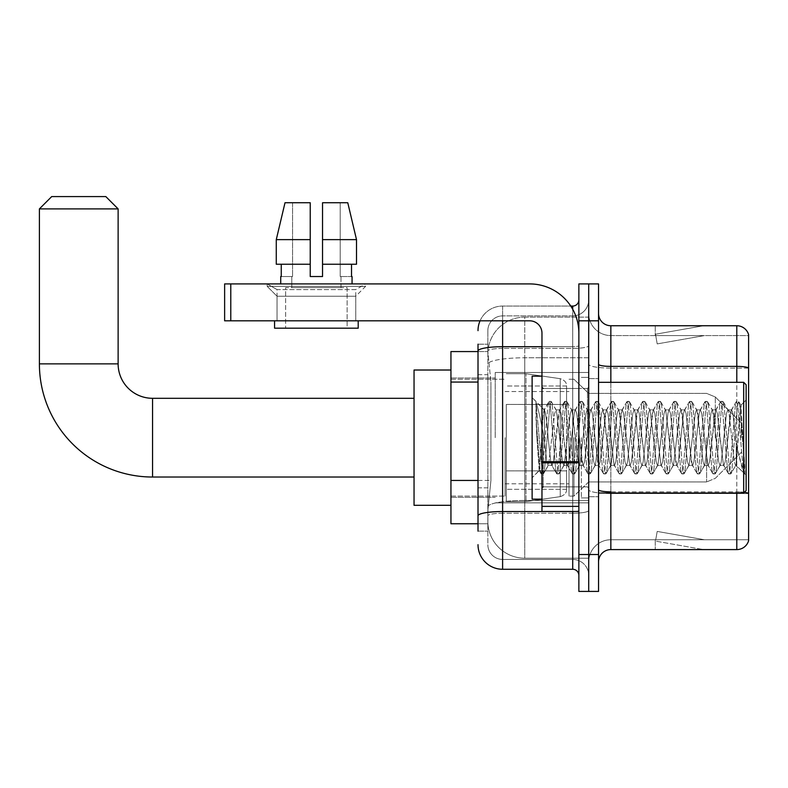 <?xml version="1.0" encoding="UTF-8"?>
<svg xmlns="http://www.w3.org/2000/svg" width="788" height="788" viewBox="0 0 788 788"><rect width="100%" height="100%" fill="white"/><g stroke="black" fill="none" stroke-linecap="round" stroke-linejoin="round"><path stroke-width="0.59" stroke-dasharray="3.94 2.96" d="M588.705 437.665L588.705 372.478L588.705 437.665M495.228 437.665L495.228 372.478L495.228 437.665M478.011 480.453L490.924 480.453L487.999 508.999L490.924 480.453L490.924 382.062L490.924 480.453L450.943 480.453L450.943 523.764L487.93 523.764L487.851 521.301A36.898 36.898 0 0 0 524.749 558.2L588.705 558.2L588.705 500.459L588.705 558.2L524.749 558.2L524.749 500.459L524.749 558.2A36.898 36.898 0 0 1 487.851 521.301L487.851 513.796L487.93 523.764L478.011 523.764M487.999 508.999L487.851 513.796L487.999 508.999M450.943 437.665L450.943 505.315L450.943 437.665M524.749 317.131L588.705 317.131L588.705 357.782L588.705 317.131L524.749 317.131A36.898 36.898 0 0 0 487.9 352.069L490.924 382.062L487.9 352.069A36.898 36.898 0 0 1 524.749 317.131L524.749 357.782L588.705 357.782L588.705 500.459L588.705 357.782L524.749 357.782L524.749 317.131A36.898 36.898 0 0 0 487.9 352.069M478.011 374.674L487.851 374.674L487.851 487.831L487.851 344.189L487.851 374.674L478.011 374.674L478.011 487.831L478.011 351.566L487.93 351.566L450.943 351.566L450.943 480.453M478.011 531.142L487.851 531.142L478.011 531.142L478.011 487.831L487.851 487.831L487.851 531.142L487.851 487.831L478.011 487.831M502.606 569.271L502.606 559.431A14.755 14.755 0 0 1 487.851 544.675L487.851 350.985L487.851 544.675A14.755 14.755 0 0 0 502.606 559.431L572.718 559.431L572.718 520.07L572.718 569.271L502.606 569.271A24.595 24.595 0 0 1 478.011 544.675M588.705 520.07L588.705 345.646L588.705 520.07M578.865 575.417L578.865 299.903L578.865 575.417M578.865 437.665L578.865 388.464L578.865 437.665M578.865 320.815L578.865 283.916L588.705 283.916L588.705 320.815L588.705 283.916L598.545 283.916L598.545 320.815L588.705 320.815L588.705 554.516L588.705 320.815L578.865 320.815L578.865 554.516L588.705 554.516L588.705 591.414L588.705 554.516L598.545 554.516L598.545 320.815M598.545 554.516L598.545 591.414L578.865 591.414L578.865 554.516M588.705 299.903L588.705 345.646L588.705 299.903A15.987 15.987 0 0 1 572.718 315.899A15.987 15.987 0 0 0 588.705 299.903A15.987 15.987 0 0 1 572.718 315.899L572.718 559.431L502.606 559.431L502.606 513.234L572.718 513.234A15.987 2.778 0 0 0 588.705 510.457A15.987 2.778 0 0 1 572.718 513.234L572.718 315.899L502.606 315.899L572.718 315.899M480.059 320.815A24.595 24.595 0 0 1 502.606 306.059L572.718 306.059A6.146 6.146 0 0 0 578.865 299.903A6.146 6.146 0 0 1 572.718 306.059L572.718 520.07L572.718 513.234L502.606 513.234L502.606 315.899L502.606 348.424L572.718 348.424A15.987 2.778 0 0 0 588.705 345.646A15.987 2.778 0 0 1 572.718 348.424L502.606 348.424L502.606 520.07L502.606 511.53L572.718 511.53A6.146 1.064 0 0 0 578.865 510.457A6.146 1.064 0 0 1 574.846 511.461M478.011 344.189L487.851 344.189L478.011 344.189L478.011 515.795A24.595 4.275 180 0 1 502.606 511.53L502.606 306.059A24.595 24.595 0 0 0 478.011 330.655A24.595 24.595 0 0 1 502.606 306.059L570.758 306.059M478.011 515.795L478.011 520.07M487.851 330.655L487.851 350.985L487.851 330.655A14.755 14.755 0 0 1 502.606 315.899A14.755 14.755 0 0 0 487.851 330.655A14.755 14.755 0 0 1 502.606 315.899M588.705 575.417A15.987 15.987 0 0 0 572.718 559.431A15.987 15.987 0 0 1 588.705 575.417A15.987 15.987 0 0 0 572.718 559.431M598.545 437.665L598.545 378.624L598.545 437.665M581.327 437.665L581.327 497.937L581.327 437.665M588.705 500.39L588.705 364.253L588.705 500.39M744.384 492.303A12.303 2.137 180 0 0 736.79 491.85L736.79 549.591A12.303 12.303 0 0 0 748.6 540.735L748.6 500.39L748.6 539.75L610.848 539.75L610.848 493.012M598.545 561.893L598.545 313.437L598.545 561.893A12.303 12.303 0 0 1 610.848 549.591L610.848 500.39L610.848 539.75L748.6 539.75L748.6 335.58L610.848 335.58A22.143 22.143 0 0 1 588.705 313.437L588.705 364.253L588.705 313.437A22.143 22.143 0 0 0 610.848 335.58L610.848 493.554A22.143 3.841 0 0 1 588.705 489.712A22.143 3.841 0 0 0 610.848 493.554L610.848 335.58A22.143 22.143 0 0 1 588.705 313.437M610.848 335.58L748.6 335.58L748.6 500.39L748.6 334.595A12.303 12.303 0 0 0 736.79 325.739L610.848 325.739A12.303 12.303 0 0 1 598.545 313.437M702.738 549.443A9.84 9.84 0 0 0 704.442 549.591L655.242 549.591L704.442 549.591A9.84 9.84 0 0 1 702.738 549.443A9.84 9.84 0 0 0 704.442 549.591A9.84 9.84 0 0 1 702.738 549.443A9.84 9.84 0 0 0 704.442 549.591A9.84 9.84 0 0 1 702.738 549.443L655.498 541.11L702.738 549.443M655.242 539.75L655.242 549.591L655.242 539.75M736.79 549.591L610.848 549.591M704.442 325.739L655.242 325.739L704.442 325.739A9.84 9.84 0 0 0 702.738 325.887A9.84 9.84 0 0 1 704.442 325.739A9.84 9.84 0 0 0 702.738 325.887A9.84 9.84 0 0 1 704.442 325.739A9.84 9.84 0 0 0 702.738 325.887A9.84 9.84 0 0 1 704.442 325.739M704.442 539.75L655.734 539.75L704.442 539.75L655.734 539.75L704.442 539.75L655.734 539.75L704.442 539.75L657.202 531.417L655.734 539.75L657.202 531.417L655.734 539.75L657.202 531.417L655.734 539.75L657.202 531.417L704.442 539.75M655.734 335.58L655.498 334.22L702.738 325.887L655.498 334.22L655.734 335.58L655.498 334.22L702.738 325.887L655.498 334.22L655.734 335.58L655.498 334.22L702.738 325.887L655.498 334.22L655.734 335.58L704.442 335.58L655.734 335.58L704.442 335.58L655.734 335.58L704.442 335.58L655.734 335.58L657.202 343.903L655.734 335.58M588.705 561.893A22.143 22.143 0 0 1 610.848 539.75A22.143 22.143 0 0 0 588.705 561.893A22.143 22.143 0 0 1 610.848 539.75M655.242 325.739L655.242 335.58L655.242 325.739M704.442 335.58L657.202 343.903L704.442 335.58M277.031 289.6L267.191 283.916L365.593 283.916L267.191 283.916L267.191 286.379L365.593 286.379L267.191 286.379L365.593 286.379L267.191 286.379L277.031 296.219L277.031 320.815L355.752 320.815L277.031 320.815L355.752 320.815L277.031 320.815L355.752 320.815L277.031 320.815L355.752 320.815L277.031 320.815L277.031 289.6L355.752 289.6L365.593 283.916L267.191 283.916L365.593 283.916L365.593 286.379L355.752 296.219L277.031 296.219L355.752 296.219L355.752 320.815L355.752 289.6L277.031 289.6L267.191 283.916L365.593 283.916L267.191 283.916L267.191 286.379L277.031 296.219L277.031 320.815L277.031 289.6L355.752 289.6L365.593 283.916L267.191 283.916L365.593 283.916L365.593 286.379L355.752 296.219L277.031 296.219L355.752 296.219L355.752 320.815L355.752 289.6L277.031 289.6M541.967 437.665L541.967 376.162L541.967 437.665M541.967 511.461L578.865 511.461L541.967 511.461L541.967 506.379L541.967 511.461L578.865 511.461L578.865 333.117A49.201 49.201 0 0 0 529.664 283.916L224.629 283.916L230.786 283.916L224.629 283.916L224.629 320.815L224.629 283.916L224.629 320.815L529.664 320.815A12.303 12.303 0 0 1 541.967 333.117L541.967 511.461M541.967 461.729L578.865 461.729L578.865 333.117A49.201 49.201 0 0 0 529.664 283.916L230.786 283.916L230.786 320.815L529.664 320.815A12.303 12.303 0 0 1 541.967 333.117L541.967 461.729L578.865 461.729L578.865 511.461L578.865 333.117A49.201 49.201 0 0 0 529.664 283.916L230.786 283.916L230.786 320.815L224.629 320.815L529.664 320.815A12.303 12.303 0 0 1 541.967 333.117L541.967 461.729L578.865 461.729L578.865 511.461M347.134 287.61L347.134 328.192L285.64 328.192L347.134 328.192L285.64 328.192L347.134 328.192L347.134 287.61L285.64 287.61L285.64 328.192L285.64 287.61L347.134 287.61M322.538 239.641L356.511 239.641L347.774 202.743L322.538 202.743L322.538 264.236L351.527 264.236L322.538 264.236L322.538 276.539L310.236 276.539L322.538 276.539L310.236 276.539L310.236 264.236L276.273 264.236L281.257 264.236L281.257 276.539L280.715 276.539L281.257 276.539L281.257 264.236L310.236 264.236L276.273 264.236L310.236 264.236L281.257 264.236L310.236 264.236L310.236 239.641L276.273 239.641L310.236 239.641L310.236 276.539L310.236 202.743L310.236 239.641L310.236 202.743L285.01 202.743L310.236 202.743L292.575 202.743L292.575 276.539L292.575 202.743L310.236 202.743L310.236 276.539L310.236 264.236L310.236 276.539L322.538 276.539L322.538 202.743L340.209 202.743L340.209 276.539L340.987 276.539L340.209 276.539L340.209 202.743L347.774 202.743L322.538 202.743L322.538 264.236L351.527 264.236L351.527 276.539L351.527 264.236L322.538 264.236L356.511 264.236L322.538 264.236L322.538 239.641L356.511 239.641L356.511 264.236L356.511 239.641L322.538 239.641L322.538 202.743L347.774 202.743L322.538 202.743L322.538 276.539L322.538 202.743L340.209 202.743L340.209 276.539L352.059 276.539L352.059 283.916L280.715 283.916L352.059 283.916M340.987 276.539L340.987 287.61L291.787 287.61L340.987 287.61L291.787 287.61L340.987 287.61L340.987 276.539L340.209 276.539L340.987 276.539M291.787 276.539L291.787 287.61L291.787 276.539L292.575 276.539L281.257 276.539L292.575 276.539L292.575 202.743L285.01 202.743L310.236 202.743L310.236 239.641L310.236 202.743L285.01 202.743L276.273 239.641L276.273 264.236L276.273 239.641L276.273 264.236L310.236 264.236L310.236 202.743L285.01 202.743L292.575 202.743L292.575 276.539L291.787 276.539M280.715 276.539L280.715 283.916M352.059 276.539L340.209 276.539L340.209 202.743L322.538 202.743L322.538 276.539M358.205 320.815L274.569 320.815L274.569 328.192L358.205 328.192L274.569 328.192L358.205 328.192L358.205 320.815L274.569 320.815M746.138 437.665L746.138 384.771L746.138 475.302L746.138 384.771L743.685 382.318L743.685 493.012L743.685 382.318L743.685 493.012L746.138 490.55L746.138 437.665M541.967 499.159L532.127 499.159L532.127 376.162L532.127 477.764L532.127 376.162L541.967 376.162M563.765 437.665L561.164 413.592L559.864 409.868L559.45 410.213L553.353 461.738L552.053 465.462L550.753 461.738L548.143 437.665C546.892 421.669 545.651 412.429 544.429 409.937L548.803 401.683L547.818 406.273L542.617 469.057L540.992 473.647L540.007 469.057L535.968 417.935L535.968 402.136C538.283 408.962 540.962 420.802 543.986 437.665L546.842 461.738L548.143 465.462L546.842 461.738L543.986 437.665C540.962 420.802 538.283 408.962 535.968 402.136L541.967 469.057L543.267 473.913L541.967 469.057L535.968 402.136L536.884 437.665L535.968 417.935L540.007 469.057L540.992 473.647L543.582 473.647L541.317 473.913L542.617 469.057L547.818 406.273L549.118 401.407L544.055 409.839L532.127 397.566L544.429 409.937C543.513 409.799 542.656 419.049 541.829 437.665L539.356 470.534L536.884 437.665L539.14 470.456L540.992 473.647L539.14 470.456L532.127 477.764L539.356 470.534L541.829 437.665C542.656 419.049 543.513 409.799 544.429 409.937L544.429 437.665L544.429 409.937C545.651 412.429 546.892 421.669 548.143 437.665L550.753 461.738L551.639 465.107L556.614 473.647L555.629 469.057L550.428 406.273L549.118 401.407L551.078 401.407L549.778 406.273L544.567 469.057L543.582 473.647L548.556 465.107L552.053 465.462L556.614 473.647L555.629 469.057L550.428 406.273L549.118 401.407L551.078 401.407L549.778 406.273L544.567 469.057L543.582 473.647L548.143 465.462L552.053 465.462L553.353 461.738L558.564 413.592L559.45 410.213L564.425 401.683L563.44 406.273L558.239 469.057L556.614 473.647L558.889 473.913L557.579 469.057L552.378 406.273L551.078 401.407L556.367 410.213L555.954 409.868L554.654 413.592L548.556 465.107L554.654 413.592L555.954 409.868L559.864 409.868L564.425 401.683L563.44 406.273L558.239 469.057L556.929 473.913L558.889 473.913L557.579 469.057L552.378 406.273L551.393 401.683L555.954 409.868L559.864 409.868L561.164 413.592L566.365 461.738L567.261 465.107L563.765 437.665M559.864 437.665L556.367 410.213L562.465 461.738L563.765 465.462L562.465 461.738L559.864 437.665M579.387 437.665L576.786 413.592L575.486 409.868L575.073 410.213L574.176 413.592L568.975 461.738L567.675 465.462L567.261 465.107L572.236 473.647L571.251 469.057L566.04 406.273L564.425 401.683L566.7 401.407L565.39 406.273L560.189 469.057L558.889 473.913L564.178 465.107L567.675 465.462L572.236 473.647L571.251 469.057L566.04 406.273L564.74 401.407L566.7 401.407L565.39 406.273L560.189 469.057L559.204 473.647L563.765 465.462L567.675 465.462L568.975 461.738L574.176 413.592L575.073 410.213L580.047 401.683L579.062 406.273L573.851 469.057L572.236 473.647L574.501 473.913L573.201 469.057L568 406.273L566.7 401.407L571.99 410.213L571.576 409.868L570.276 413.592L564.178 465.107L570.276 413.592L571.576 409.868L575.486 409.868L580.047 401.683L579.062 406.273L573.851 469.057L572.551 473.913L574.501 473.913L573.201 469.057L568 406.273L567.015 401.683L571.576 409.868L575.486 409.868L576.786 413.592L581.987 461.738L582.884 465.107L579.387 437.665M575.486 437.665L571.99 410.213L578.087 461.738L579.387 465.462L578.087 461.738L575.486 437.665M595.009 437.665L592.409 413.592L591.099 409.868L590.695 410.213L589.798 413.592L584.597 461.738L583.287 465.462L582.884 465.107L587.858 473.647L586.873 469.057L581.662 406.273L580.047 401.683L582.312 401.407L581.012 406.273L575.811 469.057L574.501 473.913L579.801 465.107L583.287 465.462L587.858 473.647L586.873 469.057L581.662 406.273L580.362 401.407L582.312 401.407L581.012 406.273L575.811 469.057L574.826 473.647L579.387 465.462L583.287 465.462L584.597 461.738L589.798 413.592L590.695 410.213L595.669 401.683L594.684 406.273L589.473 469.057L587.858 473.647L590.123 473.913L588.823 469.057L583.622 406.273L582.312 401.407L587.612 410.213L587.198 409.868L585.898 413.592L579.801 465.107L585.898 413.592L587.198 409.868L591.099 409.868L595.669 401.683L594.684 406.273L589.473 469.057L588.173 473.913L590.123 473.913L588.823 469.057L583.622 406.273L582.637 401.683L587.198 409.868L591.099 409.868L592.409 413.592L597.609 461.738L598.506 465.107L595.009 437.665M591.099 437.665L588.498 413.592L587.612 410.213L593.709 461.738L595.009 465.462L593.709 461.738L591.099 437.665M610.631 437.665L608.021 413.592L606.721 409.868L606.307 410.213L600.21 461.738L598.91 465.462L598.506 465.107L603.48 473.647L602.495 469.057L597.284 406.273L595.669 401.683L597.934 401.407L596.634 406.273L591.424 469.057L590.123 473.913L595.423 465.107L598.91 465.462L603.48 473.647L602.495 469.057L597.284 406.273L595.984 401.407L597.934 401.407L596.634 406.273L591.424 469.057L590.448 473.647L595.009 465.462L598.91 465.462L600.21 461.738L605.42 413.592L606.307 410.213L611.281 401.683L610.306 406.273L605.095 469.057L603.48 473.647L605.745 473.913L604.445 469.057L599.235 406.273L597.934 401.407L603.234 410.213L602.82 409.868L601.52 413.592L595.423 465.107L601.52 413.592L602.82 409.868L606.721 409.868L611.281 401.683L610.306 406.273L605.095 469.057L603.795 473.913L605.745 473.913L604.445 469.057L599.235 406.273L598.259 401.683L602.82 409.868L606.721 409.868L608.021 413.592L614.118 465.107L610.631 437.665M606.721 437.665L604.12 413.592L603.234 410.213L609.331 461.738L610.631 465.462L609.331 461.738L606.721 437.665M626.253 437.665L623.643 413.592L622.343 409.868L621.929 410.213L615.832 461.738L614.532 465.462L614.118 465.107L619.092 473.647L618.117 469.057L612.906 406.273L611.281 401.683L613.556 401.407L612.256 406.273L607.046 469.057L605.745 473.913L611.045 465.107L614.532 465.462L619.092 473.647L618.117 469.057L612.906 406.273L611.606 401.407L613.556 401.407L612.256 406.273L607.046 469.057L606.07 473.647L610.631 465.462L614.532 465.462L615.832 461.738L621.043 413.592L621.929 410.213L626.903 401.683L625.928 406.273L620.717 469.057L619.092 473.647L621.368 473.913L620.067 469.057L614.857 406.273L613.556 401.407L618.846 410.213L618.442 409.868L617.132 413.592L611.045 465.107L617.132 413.592L618.442 409.868L622.343 409.868L626.903 401.683L625.928 406.273L620.717 469.057L619.417 473.913L621.368 473.913L620.067 469.057L614.857 406.273L613.872 401.683L618.442 409.868L622.343 409.868L623.643 413.592L629.74 465.107L626.253 437.665M622.343 437.665L618.846 410.213L619.742 413.592L624.943 461.738L626.253 465.462L624.943 461.738L622.343 437.665M641.865 437.665L639.265 413.592L637.965 409.868L637.551 410.213L631.454 461.738L630.154 465.462L629.74 465.107L634.714 473.647L633.729 469.057L628.529 406.273L626.903 401.683L629.179 401.407L627.878 406.273L622.668 469.057L621.368 473.913L626.657 465.107L630.154 465.462L634.714 473.647L633.729 469.057L628.529 406.273L627.228 401.407L629.179 401.407L627.878 406.273L622.668 469.057L621.683 473.647L626.253 465.462L630.154 465.462L631.454 461.738L636.665 413.592L637.551 410.213L642.525 401.683L641.54 406.273L636.34 469.057L634.714 473.647L636.99 473.913L635.689 469.057L630.479 406.273L629.179 401.407L634.468 410.213L634.054 409.868L632.754 413.592L627.553 461.738L626.657 465.107L627.553 461.738L632.754 413.592L634.054 409.868L637.965 409.868L642.525 401.683L641.54 406.273L636.34 469.057L635.039 473.913L636.99 473.913L635.689 469.057L630.479 406.273L629.494 401.683L634.054 409.868L637.965 409.868L639.265 413.592L645.362 465.107L641.865 437.665M637.965 437.665L635.364 413.592L634.468 410.213L635.364 413.592L640.565 461.738L641.865 465.462L640.565 461.738L637.965 437.665M657.487 437.665L654.887 413.592L653.587 409.868L653.173 410.213L647.076 461.738L645.776 465.462L645.362 465.107L650.336 473.647L649.351 469.057L644.151 406.273L642.525 401.683L644.801 401.407L643.5 406.273L638.29 469.057L636.99 473.913L642.279 465.107L645.776 465.462L650.336 473.647L649.351 469.057L644.151 406.273L642.85 401.407L644.801 401.407L643.5 406.273L638.29 469.057L637.305 473.647L641.865 465.462L645.776 465.462L647.076 461.738L652.287 413.592L653.173 410.213L658.147 401.683L657.162 406.273L651.962 469.057L650.336 473.647L652.612 473.913L651.312 469.057L646.101 406.273L644.801 401.407L650.09 410.213L649.676 409.868L648.376 413.592L643.175 461.738L642.279 465.107L643.175 461.738L648.376 413.592L649.676 409.868L653.587 409.868L658.147 401.683L657.162 406.273L651.962 469.057L650.652 473.913L652.612 473.913L651.312 469.057L646.101 406.273L645.116 401.683L649.676 409.868L653.587 409.868L654.887 413.592L660.984 465.107L657.487 437.665M653.587 437.665L650.09 410.213L656.187 461.738L657.487 465.462L656.187 461.738L653.587 437.665M673.11 437.665L670.509 413.592L669.209 409.868L668.795 410.213L667.899 413.592L662.698 461.738L661.398 465.462L660.984 465.107L665.958 473.647L664.974 469.057L659.773 406.273L658.147 401.683L660.423 401.407L659.113 406.273L653.912 469.057L652.612 473.913L657.901 465.107L661.398 465.462L665.958 473.647L664.974 469.057L659.773 406.273L658.463 401.407L660.423 401.407L659.113 406.273L653.912 469.057L652.927 473.647L657.487 465.462L661.398 465.462L662.698 461.738L667.899 413.592L668.795 410.213L673.77 401.683L672.785 406.273L667.574 469.057L665.958 473.647L668.234 473.913L666.924 469.057L661.723 406.273L660.423 401.407L665.712 410.213L665.299 409.868L663.998 413.592L657.901 465.107L663.998 413.592L665.299 409.868L669.209 409.868L673.77 401.683L672.785 406.273L667.574 469.057L666.274 473.913L668.234 473.913L666.924 469.057L661.723 406.273L660.738 401.683L665.299 409.868L669.209 409.868L670.509 413.592L675.71 461.738L676.606 465.107L673.11 437.665M669.209 437.665L665.712 410.213L671.809 461.738L673.11 465.462L671.809 461.738L669.209 437.665M688.732 437.665L686.131 413.592L684.821 409.868L684.417 410.213L683.521 413.592L678.32 461.738L677.02 465.462L676.606 465.107L681.581 473.647L680.596 469.057L675.385 406.273L673.77 401.683L676.035 401.407L674.735 406.273L669.534 469.057L668.234 473.913L673.523 465.107L677.02 465.462L681.581 473.647L680.596 469.057L675.385 406.273L674.085 401.407L676.035 401.407L674.735 406.273L669.534 469.057L668.549 473.647L673.11 465.462L677.02 465.462L678.32 461.738L683.521 413.592L684.417 410.213L689.392 401.683L688.407 406.273L683.196 469.057L681.581 473.647L683.846 473.913L682.546 469.057L677.345 406.273L676.035 401.407L681.334 410.213L680.921 409.868L679.62 413.592L673.523 465.107L679.62 413.592L680.921 409.868L684.821 409.868L689.392 401.683L688.407 406.273L683.196 469.057L681.896 473.913L683.846 473.913L682.546 469.057L677.345 406.273L676.36 401.683L680.921 409.868L684.821 409.868L686.131 413.592L691.332 461.738L692.228 465.107L688.732 437.665M684.821 437.665L682.221 413.592L681.334 410.213L687.431 461.738L688.732 465.462L687.431 461.738L684.821 437.665M704.354 437.665L701.744 413.592L700.443 409.868L700.04 410.213L699.143 413.592L693.942 461.738L692.632 465.462L692.228 465.107L697.203 473.647L696.218 469.057L691.007 406.273L689.392 401.683L691.657 401.407L690.357 406.273L685.156 469.057L683.846 473.913L689.145 465.107L692.632 465.462L697.203 473.647L696.218 469.057L691.007 406.273L689.707 401.407L691.657 401.407L690.357 406.273L685.156 469.057L684.171 473.647L688.732 465.462L692.632 465.462L693.942 461.738L699.143 413.592L700.04 410.213L705.014 401.683L704.029 406.273L698.818 469.057L697.203 473.647L699.468 473.913L698.168 469.057L692.957 406.273L691.657 401.407L696.956 410.213L696.543 409.868L695.243 413.592L689.145 465.107L695.243 413.592L696.543 409.868L700.443 409.868L705.014 401.683L704.029 406.273L698.818 469.057L697.518 473.913L699.468 473.913L698.168 469.057L692.957 406.273L691.982 401.683L696.543 409.868L700.443 409.868L701.744 413.592L707.841 465.107L704.354 437.665M700.443 437.665L697.843 413.592L696.956 410.213L703.054 461.738L704.354 465.462L703.054 461.738L700.443 437.665M719.976 437.665L717.366 413.592L716.065 409.868L715.652 410.213L709.555 461.738L708.254 465.462L707.841 465.107L712.815 473.647L711.84 469.057L706.629 406.273L705.014 401.683L707.279 401.407L705.979 406.273L700.768 469.057L699.468 473.913L704.768 465.107L708.254 465.462L712.815 473.647L711.84 469.057L706.629 406.273L705.329 401.407L707.279 401.407L705.979 406.273L700.768 469.057L699.793 473.647L704.354 465.462L708.254 465.462L709.555 461.738L714.765 413.592L715.652 410.213L720.626 401.683L719.651 406.273L714.44 469.057L712.815 473.647L715.09 473.913L713.79 469.057L708.579 406.273L707.279 401.407L712.579 410.213L712.165 409.868L710.865 413.592L704.768 465.107L710.865 413.592L712.165 409.868L716.065 409.868L720.626 401.683L719.651 406.273L714.44 469.057L713.14 473.913L715.09 473.913L713.79 469.057L708.579 406.273L707.604 401.683L712.165 409.868L716.065 409.868L717.366 413.592L723.463 465.107L719.976 437.665M716.065 437.665L713.465 413.592L712.579 410.213L718.666 461.738L719.976 465.462L718.666 461.738L716.065 437.665M735.598 437.665L732.988 413.592L731.688 409.868L731.274 410.213L725.177 461.738L723.876 465.462L723.463 465.107L728.437 473.647L727.462 469.057L722.251 406.273L720.626 401.683L722.901 401.407L721.601 406.273L716.39 469.057L715.09 473.913L720.38 465.107L723.876 465.462L728.437 473.647L727.462 469.057L722.251 406.273L720.951 401.407L722.901 401.407L721.601 406.273L716.39 469.057L715.405 473.647L719.976 465.462L723.876 465.462L725.177 461.738L730.387 413.592L731.274 410.213L736.248 401.683L735.263 406.273L730.062 469.057L728.437 473.647L730.712 473.913L729.412 469.057L724.202 406.273L722.901 401.407L728.191 410.213L727.787 409.868L726.477 413.592L721.276 461.738L720.38 465.107L721.276 461.738L726.477 413.592L727.787 409.868L731.688 409.868L736.248 401.683L735.263 406.273L730.062 469.057L728.762 473.913L730.712 473.913L729.412 469.057L724.202 406.273L723.217 401.683L727.787 409.868L731.688 409.868L732.988 413.592L736.238 445.053L736.238 465.462L736.238 464.595L735.598 465.462L734.288 461.738L729.087 413.592L728.191 410.213L729.087 413.592L734.288 461.738L735.598 465.462L736.238 465.462L739.587 415.306L741.015 405.416L744.749 473.558L743.104 472.002L736.238 445.053L736.238 465.462L743.882 473.066L736.238 445.053L735.598 437.665M744.749 473.913L744.059 473.647L743.074 469.057L737.873 406.273L736.573 401.407L738.523 401.407L737.223 406.273L732.013 469.057L730.712 473.913L736.002 465.107L735.598 465.462L744.749 473.558L744.059 473.647L743.074 469.057L737.873 406.273L736.573 401.407L738.523 401.407L737.223 406.273L732.013 469.057L731.028 473.647L736.238 464.595L740.789 405.337L744.749 466.624L739.824 406.273L738.523 401.407L739.824 406.273L744.749 466.624L744.749 473.913L746.138 475.302L744.749 473.913M450.943 505.315L414.045 505.315L414.045 370.015L414.045 505.315L414.045 398.304L152.557 398.304L152.557 477.026A113.157 113.157 0 0 1 39.4 363.869L39.4 208.889L118.121 208.889L39.4 208.889L118.121 208.889L105.819 196.586L51.703 196.586L105.819 196.586L51.703 196.586L39.4 208.889M152.557 398.304A34.436 34.436 0 0 1 118.121 363.869L118.121 208.889M741.222 437.665L741.222 422.9L741.222 437.665M573.94 437.665L573.94 496.085L573.94 437.665M569.025 437.665L569.025 496.085L569.025 437.665M505.069 437.665L505.069 496.085L505.069 437.665M506.3 404.451L506.3 501.621L506.3 470.869L566.562 470.869L566.562 489.318L566.562 386.002L566.562 404.461L506.3 404.451L506.3 489.318L506.3 470.869L566.562 470.869L566.562 489.318L566.562 386.002L566.562 404.461L506.3 404.451L506.3 501.621L506.3 470.869L566.562 470.869L566.562 489.338C566.759 492.697 564.651 495.13 560.248 496.637L560.248 470.869L566.562 470.869L566.562 489.338C566.759 492.697 564.651 495.13 560.248 496.637L560.248 470.869L525.98 470.869L525.98 501.621L525.98 373.709L525.98 404.451L506.3 404.451L506.3 489.318L506.3 470.869L525.98 470.869L525.98 501.621L525.98 373.709L525.98 404.451L560.248 404.451L560.248 378.693L560.248 496.637L525.98 501.621L506.3 501.621L525.98 501.621L560.248 496.637L560.248 378.693C564.651 380.19 566.759 382.623 566.562 385.992L566.562 404.451L506.3 404.451M414.045 398.304L414.045 437.665L414.045 370.015L450.943 370.015M566.562 404.451L560.248 404.451L560.248 378.693L525.98 373.709L506.3 373.709L525.98 373.709L560.248 378.693C564.651 380.19 566.759 382.623 566.562 385.992L566.562 404.451M351.527 264.236L356.511 264.236L351.527 264.236L351.527 276.539L340.209 276.539L351.527 276.539M322.538 264.236L356.511 264.236M281.257 264.236L281.257 276.539L292.575 276.539L281.257 276.539M276.273 239.641L310.236 239.641M310.236 276.539L310.236 264.236M524.749 500.459A36.898 6.412 180 0 0 488.294 505.876A36.898 6.412 180 0 1 524.749 500.459L588.705 500.459L524.749 500.459L524.749 357.782L524.749 500.459M488.806 362.736A36.898 6.412 180 0 1 524.749 357.782A36.898 6.412 180 0 0 488.806 362.736M487.851 521.301A36.898 36.898 0 0 0 524.749 558.2M478.011 382.062L450.943 382.062M478.011 350.985A24.595 4.275 180 0 1 502.606 346.71L572.718 346.71L572.718 309.3M541.967 346.71L572.718 346.71A6.146 1.064 -0 0 0 578.865 345.646A6.146 1.064 0 0 1 572.718 346.71L572.718 511.461M502.606 306.059L502.606 320.815M502.606 348.424A14.755 2.561 180 0 0 487.851 350.985A14.755 2.561 180 0 1 502.606 348.424M502.606 513.234A14.755 2.561 180 0 0 487.851 515.795A14.755 2.561 180 0 1 502.606 513.234M502.606 559.431A14.755 14.755 0 0 1 487.851 544.675M748.6 334.595A12.303 12.303 0 0 0 736.79 325.739L736.79 491.85L610.848 491.85L610.848 325.739M736.79 493.012L736.79 491.85A12.303 2.137 180 0 1 748.6 493.386M598.545 364.253A12.303 2.137 0 0 0 610.848 366.39L736.79 366.39A12.303 2.137 180 0 1 748.6 367.927M610.848 382.318L610.848 491.85L736.79 491.85L736.79 382.318M598.545 489.712A12.303 2.137 0 0 0 610.848 491.85M748.6 368.104L610.848 368.104A22.143 3.841 0 0 1 588.705 364.253A22.143 3.841 0 0 0 610.848 368.104L748.6 368.104M748.6 493.554L610.848 493.554L748.6 493.554M578.865 462.792L541.967 462.792M541.967 506.379L578.865 506.379M587.474 437.665L587.474 388.464L587.474 437.665M543.198 437.665L543.198 486.866L543.198 437.665M118.121 363.869L39.4 363.869M715.307 437.665L715.307 396.985L715.307 437.665M706.609 437.665L706.609 481.941L706.609 437.665M230.786 320.815L230.786 283.916M495.228 372.478L588.705 372.478L495.228 372.478M450.943 378.013L495.228 378.013L450.943 378.013M450.943 497.317L495.228 497.317L450.943 497.317M495.228 502.852L588.705 502.852L495.228 502.852M578.865 388.464L541.967 388.464L578.865 388.464M578.865 486.866L541.967 486.866L578.865 486.866M588.705 378.624L598.545 378.624L588.705 378.624M581.327 497.937L588.705 497.937L581.327 497.937M581.327 377.393L588.705 377.393L581.327 377.393M588.705 496.706L598.545 496.706L588.705 496.706M598.545 493.012L743.685 493.012M543.198 388.464L587.474 388.464L588.705 387.233L587.474 388.464L543.198 388.464L541.967 387.233M543.198 486.866L587.474 486.866L588.705 488.097L587.474 486.866L543.198 486.866L541.967 488.097M740.789 405.347L746.138 400.028L740.789 405.347M598.545 382.318L743.685 382.318M741.015 405.416L738.839 401.683L741.015 405.416M743.104 472.002L744.059 473.647L743.104 472.002M414.045 477.026L152.557 477.026M741.222 452.42L715.307 478.336L706.609 481.941L715.307 478.336L741.222 452.42M588.705 481.941L706.609 481.941L588.705 481.941L573.94 496.085L569.025 496.085L573.94 496.085L588.705 481.941M505.069 483.793L569.025 483.793L505.069 483.793M450.943 496.085L505.069 496.085L450.943 496.085M450.943 379.245L505.069 379.245L450.943 379.245M505.069 391.538L569.025 391.538L505.069 391.538M569.025 379.245L573.94 379.245L588.705 393.389L706.609 393.389L715.307 396.985L741.222 422.9L715.307 396.985L706.609 393.389L588.705 393.389L573.94 379.245L569.025 379.245M566.562 386.002L506.3 386.002L566.562 386.002M566.562 489.318L506.3 489.318L566.562 489.318"/><path stroke-width="1.18" d="M478.011 374.674L478.011 344.189L478.011 351.566L450.943 351.566L450.943 523.764L478.011 523.764M478.011 531.142L478.011 344.189M502.606 320.815L502.606 569.271L572.718 569.271A6.146 6.146 0 0 1 578.865 575.417A6.146 6.146 0 0 0 572.718 569.271L572.718 511.461M578.865 554.516L578.865 591.414L588.705 591.414L588.705 554.516L588.705 591.414L598.545 591.414L598.545 554.516L588.705 554.516L588.705 320.815L588.705 554.516L578.865 554.516L578.865 320.815L588.705 320.815L588.705 283.916L588.705 320.815L598.545 320.815L598.545 554.516M598.545 320.815L598.545 283.916L578.865 283.916L578.865 320.815M570.758 306.059L572.718 306.059A6.146 6.146 0 0 0 578.865 299.903M478.011 520.07L478.011 487.831M478.011 330.655A24.595 24.595 0 0 1 480.059 320.815M502.606 569.271A24.595 24.595 0 0 1 478.011 544.675M598.545 561.893A12.303 12.303 0 0 1 610.848 549.591L736.79 549.591L736.79 493.012M748.6 334.595A12.303 12.303 0 0 0 736.79 325.739A12.303 12.303 0 0 1 748.6 334.595L748.6 540.735A12.303 12.303 0 0 1 736.79 549.591M748.6 367.927A12.303 2.137 180 0 0 736.79 366.39L736.79 325.739L610.848 325.739A12.303 12.303 0 0 1 598.545 313.437A12.303 12.303 0 0 0 610.848 325.739L610.848 382.318M322.538 276.539L310.236 276.539L322.538 276.539L310.236 276.539L322.538 276.539L322.538 202.743L347.774 202.743L356.511 239.641L356.511 264.236L322.538 264.236M310.236 239.641L310.236 264.236L310.236 239.641L276.273 239.641L285.01 202.743L276.273 239.641L285.01 202.743L310.236 202.743L310.236 276.539M414.045 477.026L152.557 477.026A113.157 113.157 0 0 1 39.4 363.869L39.4 208.889L51.703 196.586L105.819 196.586L118.121 208.889L39.4 208.889M152.557 477.026L152.557 398.304A34.436 34.436 0 0 1 118.121 363.869L118.121 208.889M450.943 370.015L414.045 370.015L414.045 505.315L450.943 505.315M578.865 511.461L541.967 511.461L541.967 461.729L578.865 461.729L578.865 333.117A49.201 49.201 0 0 0 529.664 283.916L230.786 283.916L230.786 320.815L529.664 320.815A12.303 12.303 0 0 1 541.967 333.117L541.967 461.729M230.786 320.815L224.629 320.815L224.629 283.916L230.786 283.916M280.715 276.539L281.257 276.539L280.715 276.539L280.715 283.916M352.059 276.539L351.527 276.539L352.059 276.539L352.059 283.916M351.527 264.236L351.527 276.539M281.257 276.539L281.257 264.236M274.569 320.815L274.569 328.192L358.205 328.192L358.205 320.815M310.236 264.236L276.273 264.236L276.273 239.641M356.511 264.236L356.511 239.641L322.538 239.641M356.511 239.641L347.774 202.743L356.511 239.641M743.685 382.318L746.138 384.771L746.138 490.55L743.685 493.012L743.685 382.318L598.545 382.318M541.967 376.162L532.127 376.162L532.127 499.159L541.967 499.159M478.011 382.062L450.943 382.062M478.011 480.453L450.943 480.453M574.846 511.461A6.146 1.064 0 0 1 572.718 511.53L502.606 511.53A24.595 4.275 180 0 0 478.011 515.795M478.011 350.985A24.595 4.275 180 0 1 502.606 346.71L541.967 346.71M572.718 309.3L572.718 306.059M610.848 493.012L610.848 549.591M736.79 382.318L736.79 366.39L610.848 366.39A12.303 2.137 -0 0 1 598.545 364.253M748.6 493.386A12.303 2.137 180 0 0 744.384 492.303M610.848 491.85A12.303 2.137 0 0 1 598.545 489.712M39.4 363.869L118.121 363.869M578.865 462.792L541.967 462.792M541.967 506.379L578.865 506.379M414.045 398.304L152.557 398.304M598.545 493.012L743.685 493.012M543.198 388.464L541.967 387.233M543.198 486.866L541.967 488.097"/></g></svg>
